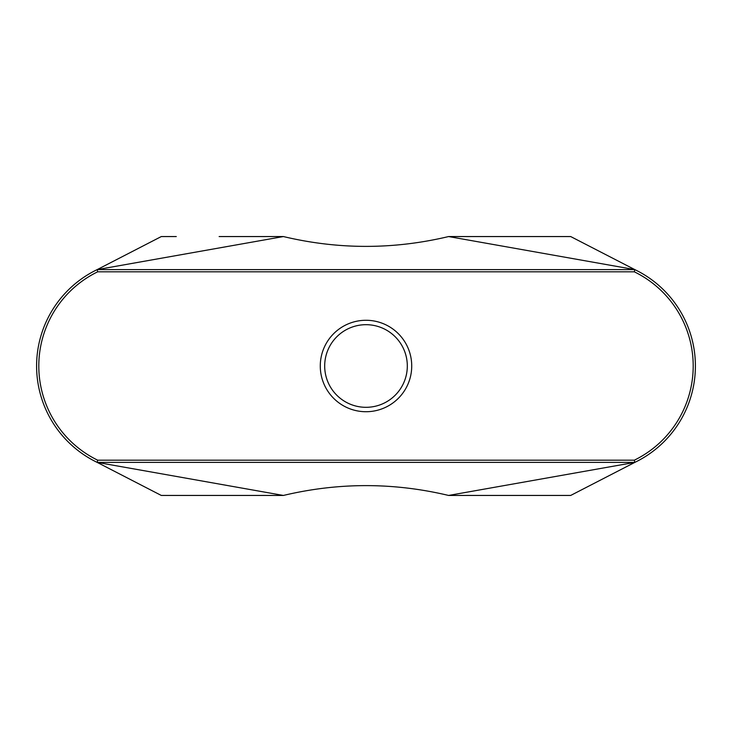 <?xml version="1.0" encoding="UTF-8"?>
<svg xmlns="http://www.w3.org/2000/svg" width="732" height="732" viewBox="0 0 732 732"><rect width="100%" height="100%" fill="white"/><g stroke="black" fill="none" stroke-linecap="round" stroke-linejoin="round"><path stroke-width="1.1" d="M366 320.277A45.723 45.723 0 0 1 411.723 366A45.723 45.723 0 0 1 366 411.723A45.723 45.723 0 0 1 320.277 366A45.723 45.723 0 0 1 366 320.277M366 324.688A41.312 41.312 0 0 1 407.312 366A41.312 41.312 0 0 1 366 407.312A41.312 41.312 0 0 1 324.688 366A41.312 41.312 0 0 1 366 324.688M555.716 495.445L448.597 495.445C393.532 482.342 338.468 482.342 283.403 495.445L161.305 495.445L97.191 462.395L97.695 460.19L634.305 460.19L634.809 462.395L570.695 495.445L448.597 495.445L634.809 462.395L97.191 462.395A106.973 106.973 0 0 1 97.191 269.605L634.809 269.605L448.597 236.555C393.532 249.658 338.468 249.658 283.403 236.555L219.133 236.555M634.809 462.395A106.973 106.973 0 0 0 634.809 269.605A106.973 106.973 0 0 1 634.809 462.395L634.305 460.19A104.767 104.767 0 0 0 634.305 271.81L634.809 269.605L570.695 236.555L448.597 236.555M555.716 236.555L512.867 236.555M283.403 236.555L97.191 269.605L161.305 236.555L176.284 236.555M219.133 495.445L176.284 495.445M283.403 495.445L97.191 462.395A106.973 106.973 0 0 1 97.191 269.605L97.695 271.81A104.767 104.767 0 0 0 97.695 460.19M634.305 271.81L97.695 271.81"/></g></svg>
